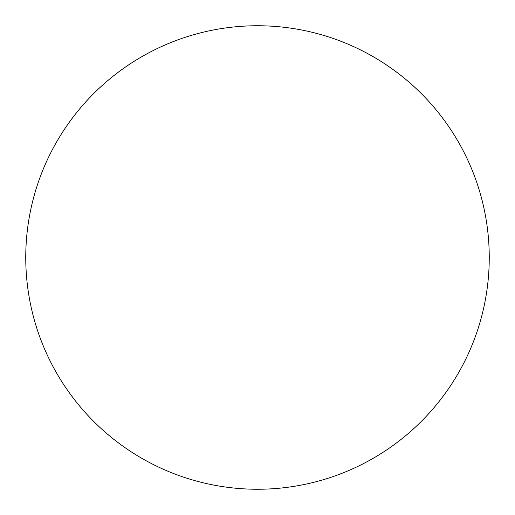 <?xml version="1.0" encoding="UTF-8"?>
<svg xmlns="http://www.w3.org/2000/svg" width="515" height="515" viewBox="0 0 515 515"><rect width="100%" height="100%" fill="white"/><g stroke="black" fill="none" stroke-linecap="round" stroke-linejoin="round"><path stroke-width="0.39" stroke-dasharray="2.58 1.93" d="M489.25 257.5A231.75 231.75 0 0 0 257.5 25.75A231.75 231.75 0 0 0 25.75 257.5A231.75 231.75 0 0 0 257.5 489.25A231.75 231.75 0 0 0 489.25 257.5"/><path stroke-width="0.77" d="M25.75 257.5A231.75 231.75 0 0 1 257.5 25.75A231.75 231.75 0 0 1 489.25 257.5A231.75 231.75 0 0 1 257.5 489.25A231.75 231.75 0 0 1 25.75 257.5"/></g></svg>
